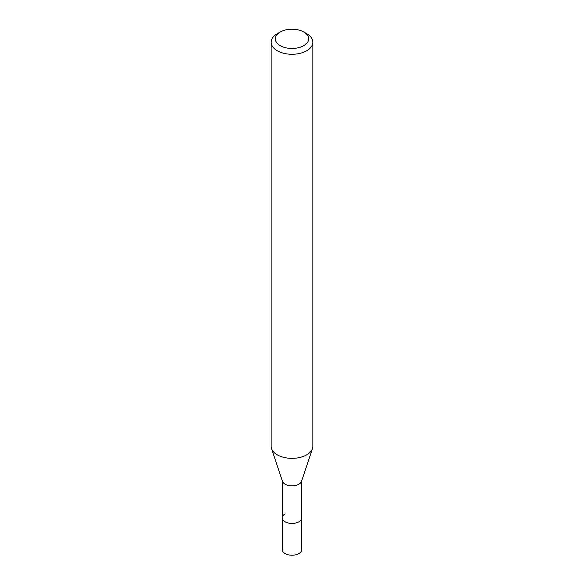 <?xml version="1.0" encoding="UTF-8"?>
<svg xmlns="http://www.w3.org/2000/svg" width="584" height="584" viewBox="0 0 584 584"><rect width="100%" height="100%" fill="white"/><g stroke="black" fill="none" stroke-linecap="round" stroke-linejoin="round"><path stroke-width="0.88" d="M282.269 480.741L282.269 549.61A9.731 5.621 0 0 0 288.277 554.8A9.731 5.621 0 0 0 298.884 553.581A9.731 5.621 0 0 0 301.731 549.61L301.731 517.826A9.731 5.621 180 0 1 298.884 521.804A9.731 5.621 180 0 1 288.277 523.016A9.731 5.621 180 0 1 282.269 517.826A9.731 5.621 180 0 1 285.116 513.854M312.476 448.6L301.556 481.274A9.731 5.621 180 0 1 298.884 484.18A9.731 5.621 180 0 1 289.146 485.581A9.731 5.621 180 0 1 282.444 481.274L271.524 448.6A20.849 12.038 0 0 0 285.89 457.827A20.849 12.038 0 0 0 306.746 454.834A20.849 12.038 0 0 0 312.476 448.6A20.849 12.038 0 0 0 312.849 446.322L312.849 42.238A20.849 12.038 180 0 1 306.746 50.75A20.849 12.038 180 0 1 284.021 53.356A20.849 12.038 180 0 1 271.151 42.238A20.849 12.038 180 0 1 277.254 33.726L280.203 32.018A16.681 9.629 180 0 1 303.797 32.018A16.681 9.629 180 0 1 303.797 45.64A16.681 9.629 180 0 1 280.203 45.64A16.681 9.629 180 0 1 280.203 32.018L277.254 33.726M282.269 517.826A9.731 5.621 0 0 0 288.277 523.016A9.731 5.621 0 0 0 298.884 521.804A9.731 5.621 0 0 0 301.731 517.826L301.731 480.741M271.151 42.238L271.151 446.322A20.849 12.038 0 0 0 271.524 448.6M303.797 32.018L306.746 33.726A20.849 12.038 180 0 1 312.849 42.238"/></g></svg>
